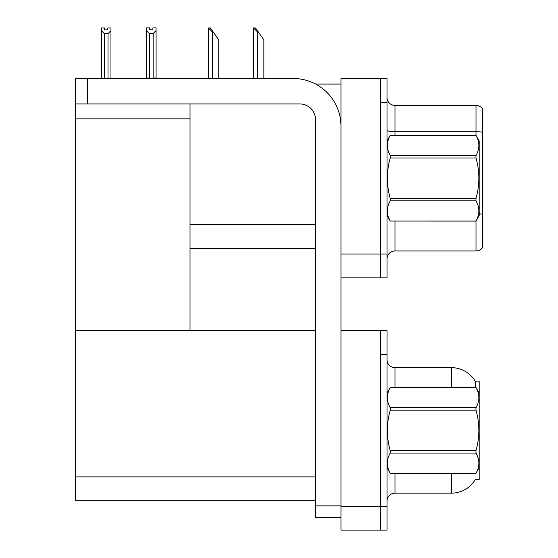 <?xml version="1.0" encoding="UTF-8"?>
<svg xmlns="http://www.w3.org/2000/svg" width="558" height="558" viewBox="0 0 558 558"><rect width="100%" height="100%" fill="white"/><g stroke="black" fill="none" stroke-linecap="round" stroke-linejoin="round"><path stroke-width="0.84" d="M315.64 84.063L340.959 84.063M315.542 224.665L190.034 224.665L190.034 103.921M380.682 330.713L380.682 530.1L387.036 530.1L387.036 330.713L340.959 330.713L340.959 78.504L380.682 78.504L380.682 277.891L340.959 277.891L340.959 254.057L380.682 254.057L380.682 277.891L387.036 277.891L387.036 254.057L380.682 254.057L380.682 102.33L387.036 102.33L387.036 254.057M190.034 248.498L315.542 248.498M75.644 118.854L190.034 118.854L190.034 330.713L75.644 330.713L75.644 78.504L87.557 78.504L87.557 103.921L299.653 103.921A15.889 15.889 0 0 1 315.542 119.81L315.542 505.869L340.959 505.869M340.959 277.891L340.959 530.1L380.682 530.1L380.682 354.546L387.036 354.546M315.542 500.707L75.644 500.707L75.644 330.713L315.542 330.713M475.514 387.51L475.221 381.156L479.183 381.156L479.183 479.657L475.36 479.42A27.802 27.802 0 0 1 451.38 493.16A27.802 27.802 0 0 0 475.221 479.657M387.036 258.905A7.945 7.945 0 0 1 394.98 250.961L476.002 250.961L476.002 221.031M482.356 108.608A7.945 7.945 0 0 0 476.002 105.427A7.945 7.945 0 0 1 482.356 108.608L482.356 247.78A7.945 7.945 0 0 1 476.002 250.961M380.682 78.504L387.036 78.504L387.036 102.33M482.356 132.239L482.356 132.79L482.356 132.239A7.945 1.381 180 0 0 476.002 131.688L476.002 105.427L394.98 105.427A7.945 7.945 0 0 1 387.036 97.49A7.945 7.945 0 0 0 394.98 105.427L394.98 135.301M387.036 501.105A7.945 7.945 0 0 1 394.98 493.16L451.38 493.16L451.38 473.303M451.38 387.51L451.38 367.652A27.802 27.802 0 0 1 475.283 381.254A27.802 27.802 0 0 0 451.38 367.652L394.98 367.652A7.945 7.945 0 0 1 387.036 359.708A7.945 7.945 0 0 0 394.98 367.652L394.98 387.51M253.918 27.977L255.529 27.977L258.312 31.952L257.517 31.952L253.548 27.977L253.548 78.504M263.871 78.504L263.871 39.897L258.312 31.952M208.797 27.977L210.408 27.977L213.191 31.952L212.396 31.952L208.427 27.977L208.427 78.504M218.75 78.504L218.75 39.897L213.191 31.952M153.136 33.571L149.481 33.571L146.545 30.544L146.545 27.9L149.718 27.9L149.718 29.783L152.899 29.783L152.899 27.9L156.08 27.9L156.08 30.544L153.136 33.571L153.136 78.022L156.08 78.022L156.08 78.504M156.08 78.022L156.08 30.544M149.481 33.571L149.481 78.022L146.545 78.022L146.545 78.504L146.545 30.544M149.481 78.022L149.021 78.504M152.899 29.783L149.718 29.783M107.778 29.867L104.604 29.867L107.778 29.867L107.778 27.977L110.958 27.977L110.958 78.106L108.015 78.106L108.015 33.654L104.367 33.654L104.367 78.106L103.976 78.504M104.604 29.867L104.604 27.977L101.423 27.977L101.423 78.504M110.958 30.62L108.015 33.654M104.367 33.654L101.423 30.62M104.367 78.106L101.423 78.106M110.958 78.106L110.958 78.504M340.959 517.789L315.542 517.789L315.542 505.869M340.959 126.164A47.66 47.66 0 0 0 293.299 78.504L87.557 78.504M87.557 103.921L75.644 103.921M387.036 140.86L390.244 135.322C386.401 142.032 386.401 148.77 390.244 155.542L475.974 155.542C479.817 148.826 479.817 142.088 475.974 135.322L479.183 140.86L479.183 215.528L475.974 221.066C479.817 214.356 479.817 207.618 475.974 200.845L390.244 200.845C386.401 207.562 386.401 214.3 390.244 221.066L475.974 221.094M475.974 155.542L475.974 157.977L390.244 157.977C386.401 171.418 386.401 184.9 390.244 198.411L390.244 200.845M390.244 198.411L475.974 198.411C479.817 184.9 479.817 171.418 475.974 157.977M475.974 198.411L475.974 200.845M390.244 135.301L475.974 135.301L390.244 135.322M387.036 215.528L390.244 221.094M390.244 155.542L390.244 157.977M390.244 221.066L475.974 221.066M479.183 393.069L475.974 387.51L390.244 387.531C386.401 394.248 386.401 400.986 390.244 407.752L390.244 410.186C386.401 423.634 386.401 437.109 390.244 450.627L390.244 453.061C386.401 459.771 386.401 466.509 390.244 473.282L475.974 473.282C479.817 466.565 479.817 459.827 475.974 453.061L390.244 453.061M390.244 407.752L475.974 407.752C479.817 401.042 479.817 394.304 475.974 387.531M475.974 407.752L475.974 410.186L390.244 410.186M390.244 450.627L475.974 450.627C479.817 437.109 479.817 423.634 475.974 410.186M475.974 450.627L475.974 453.061M387.036 467.744L390.244 473.303L475.974 473.303L479.183 467.744M387.036 393.069L390.244 387.51L475.974 387.51M340.959 506.266L387.036 506.266M75.644 476.881L315.542 476.881M394.98 221.094L394.98 250.961M476.002 135.357L476.002 131.688L394.98 131.688A7.945 1.381 0 0 1 387.036 130.307M482.356 214.216A7.945 1.381 180 0 0 479.183 213.784M394.98 473.303L394.98 493.16M257.517 78.504L257.517 31.952M212.396 78.504L212.396 31.952"/></g></svg>
